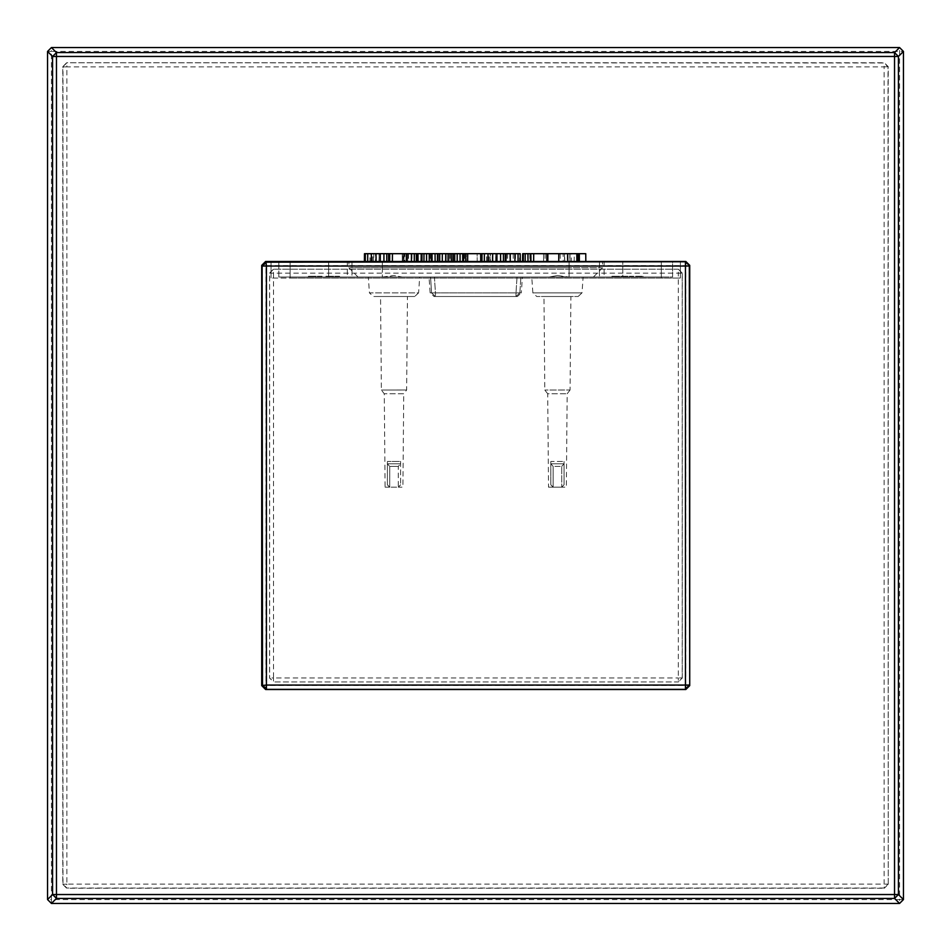 <?xml version="1.0" encoding="UTF-8"?>
<svg xmlns="http://www.w3.org/2000/svg" width="951" height="951" viewBox="0 0 951 951"><rect width="100%" height="100%" fill="white"/><g stroke="black" fill="none" stroke-linecap="round" stroke-linejoin="round"><path stroke-width="0.71" stroke-dasharray="4.75 3.57" d="M266.007 261.751L266.007 265.65L262.119 265.65M678.396 269.192L273.448 269.192L678.396 269.192L682.283 273.092L678.325 269.264L678.325 273.151L682.212 273.151L682.212 677.968L678.325 677.968L678.325 273.151L273.519 273.151L273.519 677.968L678.325 677.968L678.325 681.855L682.283 678.027L678.396 681.926L273.448 681.926L678.396 681.926M273.448 269.192L269.561 273.092L269.561 678.027L273.448 681.926M682.283 678.027L682.283 273.092M269.561 273.092L273.519 273.151L273.519 269.264L269.632 273.151L269.632 677.968L273.519 681.855L273.519 677.968L269.561 678.027M625.52 276.265L611.909 276.265L629.419 276.265L625.52 276.265L625.52 277.038L625.52 276.265L625.52 277.038L629.419 277.038L629.419 276.265L643.031 276.265L629.419 276.265L629.419 277.038L643.031 277.038L643.031 276.265L643.031 277.038L629.419 277.038L629.419 276.265L629.419 277.038L625.52 277.038L625.52 276.265M611.909 276.265L611.909 277.038L625.52 277.038L611.909 277.038L611.909 276.265M322.02 276.265L308.397 276.265L322.02 276.265L322.02 277.038L322.02 276.265L322.02 277.038L308.397 277.038L308.397 276.265L308.397 277.038L322.02 277.038L322.02 276.265M339.531 276.265L325.908 276.265L339.531 276.265L339.531 277.038L339.531 276.265M325.908 276.265L325.908 277.038L325.908 276.265L325.908 277.038L339.531 277.038L325.908 277.038L325.908 276.265M325.908 277.038L322.02 277.038L325.908 277.038M569.102 277.038L382.338 277.038L569.102 277.038C614.263 277.038 614.263 277.038 569.102 277.038C614.263 277.038 614.263 277.038 569.102 277.038C600.45 277.038 600.45 277.038 569.102 277.038C600.45 277.038 600.45 277.038 569.102 277.038L583.118 277.038L582 292.884L532.857 292.884L531.752 277.038L549.155 277.038L557.429 275.54L569.102 277.038L569.102 267.707C612.289 267.707 612.289 267.707 569.102 267.707C612.289 267.707 612.289 267.707 569.102 267.707L382.338 267.707L569.102 267.707L569.102 277.038L569.102 261.477C614.263 261.477 614.263 261.477 569.102 261.477C614.263 261.477 614.263 261.477 569.102 261.477L382.338 261.477L569.102 261.477C612.147 261.477 612.147 261.477 569.102 261.477C612.147 261.477 612.147 261.477 569.102 261.477L382.338 261.477C337.177 261.477 337.177 261.477 382.338 261.477C337.177 261.477 337.177 261.477 382.338 261.477L569.102 261.477L569.102 277.038M368.322 277.038L382.338 277.038C337.177 277.038 337.177 277.038 382.338 277.038C337.177 277.038 337.177 277.038 382.338 277.038L394.011 275.54L402.285 277.038L419.688 277.038L418.583 292.884L369.428 292.884L373.315 296.498L414.695 296.498L418.583 292.884L369.428 292.884L368.322 277.038L385.726 277.038L394.011 275.54L402.285 277.038L549.155 277.038L419.688 277.038M672.607 261.477L661.325 261.477L672.607 261.477L672.607 277.038L661.325 277.038L672.607 277.038L672.607 261.477M290.114 261.477L680.393 261.477L290.114 261.477L290.114 277.038L278.833 277.038L661.325 277.038L290.114 277.038L290.114 261.477L290.114 278.049L271.047 278.049L680.393 278.049L290.114 278.049L290.114 261.477M278.833 277.038L278.833 261.477L278.833 277.038M328.642 277.038L351.989 277.038L328.642 277.038L328.642 261.477L328.642 277.038L622.798 277.038L328.642 277.038M351.989 261.477L622.798 261.477L351.989 261.477L351.989 277.038L622.798 277.038L622.798 261.477L622.798 277.038L351.989 277.038L351.989 261.477M385.096 487.162L389.708 487.162L387.39 484.748L389.708 487.162L385.096 487.162L384.275 393.773L381.375 390.041L380.555 296.498L407.456 296.498L406.636 390.017L403.735 393.773L384.275 393.773L403.735 393.773L402.915 487.162L398.303 487.162L402.915 487.162M570.065 390.017L567.165 393.773L566.344 487.162L561.732 487.162L564.05 484.748L564.05 461.461L564.05 463.815L561.708 466.406L564.05 463.815L564.05 484.748L561.732 487.162L548.525 487.162L547.705 393.773L567.165 393.773L547.705 393.773L544.804 390.041L543.984 296.498L570.885 296.498L570.065 390.017L544.804 390.041L570.065 390.017M398.303 487.162L400.621 484.748L398.303 487.162L389.708 487.162L398.303 487.162L398.291 466.406L400.621 463.815L398.291 466.406L398.303 487.162M400.621 461.461L400.621 484.832L400.621 461.461L400.621 463.815L387.39 463.815L389.732 466.406L387.39 463.815L387.39 484.748L387.39 461.461L387.39 484.832L387.39 463.815L400.621 463.815L400.621 461.461L387.39 461.461L400.621 461.461M578.125 296.498L582 292.884L532.857 292.884L536.744 296.498L578.125 296.498L536.744 296.498M548.525 487.162L553.137 487.162L553.149 466.406L553.137 487.162L550.819 484.832L550.819 463.815L550.819 484.748L553.137 487.162L561.732 487.162L561.708 466.406L561.732 487.162L564.05 484.748L561.756 487.162L566.344 487.162M550.819 461.461L550.819 484.748L550.819 461.461L550.819 463.815L550.819 461.461L564.05 461.461L550.819 461.461M434.036 296.498L435.439 296.498L434.036 296.498L430.137 292.884L429.032 277.038L434.417 277.038L429.032 277.038M431.564 292.884L435.439 292.884L435.439 296.498L516.001 296.498L435.439 296.498L431.564 292.884L435.439 292.884L434.417 277.038L520.886 277.038L434.417 277.038L435.439 292.884L519.864 292.884L435.439 292.884L435.439 296.498L431.564 292.884L430.137 292.884L431.564 292.884L430.553 277.038L431.564 292.884M522.408 277.038L520.886 277.038L522.408 277.038L521.303 292.884L519.864 292.884L516.001 296.498L516.001 292.884L516.001 296.498L519.864 292.884L521.303 292.884L517.403 296.498L516.001 296.498L517.403 296.498M553.149 466.406L550.819 463.815L564.05 463.815L550.819 463.815L564.05 463.815L564.05 461.461L564.05 484.748L564.05 463.815L550.819 463.815L553.149 466.406L561.708 466.406L553.149 466.406M400.621 463.815L387.39 463.815L400.621 463.815M407.622 253.691L407.551 261.477L407.563 253.691L406.707 253.691L406.588 261.477L407.468 261.477L407.563 253.691L403.759 253.691L403.806 261.477L402.558 261.477L402.487 253.691L403.759 253.691M407.551 261.477L404.306 261.477L404.365 253.691M492.975 261.477L493.022 253.691L495.756 253.691L495.697 261.477L489.028 261.477L488.992 253.691L481.765 253.691L505.884 253.691M376.323 261.477L376.37 253.691L379.104 253.691L379.033 261.477L372.364 261.477L372.34 253.691L373.767 253.691L373.767 261.477M406.707 253.691L404.805 253.691L404.793 261.477L402.392 261.477L402.487 253.691M403.664 261.477L403.604 253.691L406.303 253.691L402.725 253.691L402.784 261.477M406.279 253.691L406.588 261.477M404.793 261.477L406.291 261.477M402.558 261.477L402.725 253.691M414.695 296.498L373.315 296.498M583.118 277.038L565.714 277.038L557.429 275.54L549.155 277.038L531.752 277.038M382.338 277.038C350.99 277.038 350.99 277.038 382.338 277.038C350.99 277.038 350.99 277.038 382.338 277.038L382.338 261.477C339.293 261.477 339.293 261.477 382.338 261.477C339.293 261.477 339.293 261.477 382.338 261.477L382.338 267.707C339.15 267.707 339.15 267.707 382.338 267.707C339.15 267.707 339.15 267.707 382.338 267.707L382.338 277.038M407.456 296.498L380.555 296.498M570.885 296.498L543.984 296.498M379.057 253.691L373.434 253.691L379.057 253.691L378.985 261.477L373.493 261.477L379.033 261.477M378.985 261.477L379.187 253.691M373.493 261.477L373.434 253.691M376.37 253.691L373.767 253.691M364.625 253.691L364.435 261.477L364.625 253.691L379.104 253.691M372.34 253.691L389.232 253.691M379.14 255.034L379.164 253.691M372.364 261.477L370.878 261.477L370.831 253.691M370.878 261.477L369.951 261.477L369.915 253.691M369.951 261.477L365.018 261.477L365.113 253.691M365.018 261.477L365.493 253.691M365.434 261.477L367.847 261.477L367.894 253.691M367.847 261.477L371.342 261.477L371.365 253.691M375.526 261.477L389.304 261.477L371.342 261.477L375.526 261.477L375.526 253.691M379.936 261.477L379.913 253.691M383.728 261.477L383.693 253.691M386.688 261.477L386.629 253.691M388.614 261.477L388.555 253.691M371.342 261.477L364.435 261.477M376.014 261.477L376.014 253.691M489.028 261.477L481.063 261.477L481.158 253.691L495.816 253.691L495.78 261.477L490.145 261.477L490.086 253.691L495.756 253.691M490.157 261.477L490.086 253.691L495.851 253.691L495.744 261.477L490.157 261.477L490.086 253.691M493.022 253.691L490.431 253.691L490.431 261.477M488.992 253.691L490.431 253.691M481.063 261.477L481.265 253.691M481.206 261.477L495.697 261.477M487.53 261.477L487.483 253.691M486.603 261.477L486.567 253.691M481.681 261.477L481.765 253.691M482.086 261.477L482.157 253.691M484.511 261.477L484.546 253.691M487.994 261.477L505.266 261.477L487.994 261.477L488.018 253.691M492.178 261.477L492.178 253.691M496.588 261.477L496.577 253.691M500.381 261.477L500.345 253.691M503.341 261.477L503.293 253.691M505.266 261.477L505.956 261.477L505.302 261.477L505.207 253.691M517.796 253.691L517.831 261.477L519.591 261.477L519.531 253.691L506.015 253.691L505.956 261.133M492.666 261.477L492.666 253.691M495.649 261.477L495.709 253.691M495.744 261.477L495.792 255.034M519.531 253.691L520.221 253.691L520.292 261.477L506.479 261.477L517.831 261.477M515.525 253.691L515.537 261.477M513.231 253.691L513.219 261.477M509.891 253.691L509.867 261.477M507.632 253.691L507.572 261.477M506.586 253.691L506.479 261.477M510.283 253.691L510.223 261.477L505.956 261.477L510.223 261.477L510.283 253.691L510.223 261.477M519.591 261.477L520.292 261.477M564.739 261.477L569.756 261.477L569.851 253.691L567.283 253.691L567.271 261.477L564.739 261.477L564.644 253.691L567.283 253.691M567.271 261.477L569.756 261.477M547.883 253.691L543.508 253.691L546.801 253.691L546.861 261.477L533.642 261.477L533.713 253.691L531.264 253.691L531.3 261.477L533.642 261.477L533.713 253.691L530.278 253.691L564.49 253.691L560.187 253.691L563.158 253.691L563.218 261.477L571.278 261.477L571.325 253.691L585.757 253.691L585.816 261.477L569.946 261.477L570.018 253.691L569.946 261.477L574.19 261.477L574.285 253.691M522.67 253.691L531.264 253.691M571.325 253.691L563.158 253.691M569.851 253.691L564.644 253.691M564.49 253.691L564.561 261.477L564.49 253.691M533.713 253.691L533.642 261.477L530.218 261.477L530.278 253.691L530.218 261.477L563.218 261.477M531.193 253.691L531.3 261.477M529.838 253.691L529.873 261.477L531.252 261.477M527.627 253.691L527.627 261.477L529.873 261.477M524.988 253.691L524.952 261.477L527.627 261.477M523.276 253.691L523.216 261.477L524.952 261.477M533.642 261.477L523.216 261.477M545.042 253.691L545.042 261.477L543.58 261.477L543.508 253.691L543.58 261.477L546.861 261.477M567.783 261.477L545.042 261.477M585.816 261.477L569.102 261.477L569.102 267.707L569.102 261.477M423.98 253.691L432.027 253.691L421.198 253.691L423.98 253.691L423.956 261.477L421.127 261.477L421.935 261.477L421.994 253.691M430.339 253.691L430.387 261.477L423.956 261.477L426.571 261.477L426.571 253.691M421.935 261.477L423.956 261.477M426.571 261.477L430.387 261.477M402.38 253.691L402.451 261.477M392.442 253.691L392.383 261.477L389.648 261.477L389.72 253.691L480.647 253.691L477.152 253.691L477.212 261.477L480.719 261.477L480.647 253.691L477.152 253.691L477.212 261.477L480.719 261.477L480.647 253.691L480.719 261.477L466.228 261.477L466.287 253.691L466.228 261.477L467.642 261.477L431.409 261.477L435.118 261.477L435.047 253.691L431.338 253.691L435.047 253.691M417.62 253.691L417.679 261.477L403.545 261.477L403.557 253.691L404.805 253.691M407.836 253.691L407.753 261.477M389.648 261.477L402.309 261.477L402.249 253.691L402.309 261.477L402.249 253.691L402.309 261.477L406.374 261.477L392.383 261.477M406.303 253.691L406.374 261.477M403.545 261.477L417.679 261.477M416.502 253.691L416.574 261.477M414.624 253.691L414.684 261.477M411.949 253.691L411.985 261.477M408.466 253.691L408.466 261.477M404.139 253.691L404.104 261.477M402.321 253.691L402.392 261.477L402.321 253.691M407.765 253.691L407.694 261.477L407.765 253.691M421.186 253.691L421.127 261.477L417.905 261.477L417.976 253.691L417.905 261.477L467.642 261.477L467.702 253.691M464.552 253.691L464.528 261.477M462.317 253.691L462.388 261.477L462.317 253.691M463.696 253.691L463.719 261.477M463.85 253.691L463.922 261.477L463.85 253.691M451.131 253.691L451.071 261.477L451.131 253.691M452.664 253.691L452.593 261.477L452.664 253.691M450.025 253.691L450.001 261.477M447.22 253.691L447.279 261.477L447.22 253.691M448.694 253.691L448.753 261.477L448.694 253.691M432.111 261.477L421.127 261.477M431.338 253.691L431.409 261.477L431.338 253.691M437.484 253.691L437.424 261.477M364.554 261.477L379.08 261.477M571.278 261.477L574.19 261.477M560.187 253.691L560.27 261.477M265.602 689.499L261.715 685.612L261.715 265.365L265.602 261.477L685.837 261.477L689.725 265.365L689.725 685.612L685.837 689.499L265.602 689.499M689.725 265.365L689.725 685.612M680.393 261.477L680.393 278.049L680.393 261.477M271.047 261.477L271.047 278.049L271.047 261.477M903.45 51.437L899.563 47.55L899.563 899.563L51.437 899.563L51.437 51.437L903.45 51.437M62.778 66.665L66.867 62.98L66.867 66.867L884.133 66.867L884.133 884.133L66.867 884.133L66.867 66.867L62.98 66.867L62.98 884.133L66.867 888.02L884.133 888.02L888.02 884.133L884.133 884.133L884.335 888.222L888.222 884.335L888.222 66.665L884.335 62.778L66.665 62.778L62.778 66.665L62.778 884.335L66.665 888.222L884.335 888.222M888.222 884.335L888.02 66.867L884.133 62.98L66.665 62.778M903.45 899.563L899.563 903.45L899.563 899.563L903.45 899.563M661.325 277.038L278.833 277.038L661.325 277.038L661.325 261.477L661.325 277.038M685.837 689.368L685.837 685.469L689.725 685.469M262.119 685.469L266.007 685.469L266.007 265.65L689.725 265.65M266.007 689.368L266.007 685.469L685.837 685.469L685.837 261.751M599.451 261.477L599.451 277.038L599.451 261.477M406.636 390.017L381.375 390.041L406.636 390.017M519.864 292.884L520.886 277.038L519.864 292.884M517.023 277.038L516.001 292.884L517.023 277.038M389.732 466.406L389.708 487.162L389.732 466.406L398.291 466.406L389.732 466.406M382.338 267.707L382.338 261.477L382.338 267.707M661.325 261.477L661.325 278.049L661.325 261.477M888.222 66.665L884.133 66.867L884.335 62.778M62.778 884.335L66.867 884.133L66.665 888.222M47.55 51.437L51.437 51.437L51.437 47.55M51.437 903.45L51.437 899.563L47.55 899.563M604.123 261.477L604.123 277.038M347.317 261.477L347.317 277.038M389.684 487.162L387.39 484.832L389.684 487.162M398.338 487.162L400.621 484.832L398.338 487.162M553.102 487.162L550.819 484.832L553.102 487.162M407.539 253.703L407.515 256.342M593.412 277.038L602.589 267.707L602.482 261.477M358.028 277.038L348.851 267.707L348.958 261.477"/><path stroke-width="1.43" d="M685.433 685.065L685.433 688.952L689.32 685.065L685.433 685.065L685.433 266.054L266.423 266.054L266.423 685.065L685.433 685.065M689.725 265.65L685.433 262.167L685.433 266.054L689.32 266.054L689.725 685.469L689.725 265.65L685.837 261.751L266.423 262.167L262.524 266.054L266.423 266.054L266.007 261.751L262.119 265.65L262.524 685.065L266.423 688.952L266.423 685.065L262.119 685.469L266.007 689.368L685.837 689.368L689.725 685.469L689.725 265.65L685.837 261.751L266.007 261.751L685.837 261.751M389.304 261.477L389.232 253.691L364.471 253.691L364.399 261.477M388.65 261.477L388.579 253.691M386.807 261.477L386.748 253.691M383.954 261.477L383.919 253.691M380.293 261.477L380.281 253.691M376.014 261.477L376.014 253.691M371.342 261.477L371.365 253.691M367.668 261.477L367.716 253.691M365.267 261.477L365.327 253.691M481.063 261.477L481.135 253.691L481.991 253.691L481.919 261.477M520.292 261.477L520.221 253.691L506.015 253.691L505.956 261.477L505.884 253.691L481.991 253.691M505.302 261.477L505.231 253.691M503.459 261.477L503.4 253.691M500.606 261.477L500.571 253.691M496.957 261.477L496.933 253.691M492.666 261.477L492.666 253.691M487.994 261.477L488.018 253.691M484.321 261.477L484.368 253.691M510.283 253.691L510.223 261.477M514.883 253.691L514.931 261.477M518.045 253.691L518.093 261.477M558.748 261.477L558.796 253.691L522.67 253.691L522.598 261.477M558.796 253.691L567.723 253.691L567.783 261.477L569.102 261.477M585.816 261.477L585.757 253.691L567.723 253.691M523.359 253.691L523.3 261.477M525.225 253.691L525.19 261.477M527.983 253.691L527.983 261.477M530.468 253.691L530.503 261.477M533.713 253.691L533.642 261.477M546.801 253.691L546.861 261.477M576.805 253.691L576.877 261.477M577.946 253.691L578.018 261.477M579.325 253.691L579.361 261.477M467.702 253.691L467.642 261.477L480.719 261.477L480.647 253.691L435.047 253.691L435.118 261.477L432.111 261.477L432.027 253.691L389.72 253.691L389.648 261.477M431.29 261.477L431.231 253.691M429.258 261.477L429.222 253.691M426.571 261.477L426.571 253.691M423.956 261.477L423.98 253.691M421.935 261.477L421.994 253.691M421.127 261.477L421.198 253.691L421.127 261.477M392.442 253.691L392.383 261.477M406.303 253.691L406.374 261.477M411.414 253.691L411.438 261.477M414.267 253.691L414.315 261.477M416.324 253.691L416.383 261.477M417.56 253.691L417.632 261.477M417.976 253.691L418.048 261.477M435.047 253.691L432.027 253.691M437.484 253.691L437.424 261.477M438.078 253.691L438.007 261.477M439.731 253.691L439.683 261.477M442.31 253.691L442.286 261.477M445.674 253.691L445.674 261.477M448.694 253.691L448.717 261.477M451.285 253.691L451.321 261.477M453.163 253.691L453.163 261.477M454.756 253.691L454.709 261.477M457.205 253.691L457.181 261.477M460.082 253.691L460.082 261.477M463.173 253.691L463.196 261.477M465.693 253.691L465.74 261.477M547.883 253.691L547.835 261.477M689.725 685.612L685.837 689.499L265.602 689.499L261.715 685.612L261.715 265.365L265.602 261.477L685.837 261.477L689.725 265.365M899.563 47.55L903.45 51.437L898.422 56.466L894.534 52.578L894.534 56.466L56.466 56.466L56.466 52.578L52.578 56.466L47.55 51.437L51.437 47.55L56.466 52.578L894.534 52.578L899.563 47.55L51.437 47.55L899.563 47.55L903.45 51.437L903.45 899.563L899.563 903.45L894.534 898.422L894.534 56.466L898.422 56.466L898.422 894.534L894.534 898.422L56.466 898.422L56.466 894.534L898.422 894.534L903.45 899.563L899.563 903.45L51.437 903.45L47.55 899.563L52.578 894.534L56.466 898.422L51.437 903.45L899.563 903.45M685.837 689.368L266.007 689.368L685.837 689.368L689.725 685.469M266.007 261.751L262.119 265.65L262.119 685.469L262.119 265.65M51.437 47.55L47.55 51.437L47.55 899.563L51.437 903.45M52.578 56.466L56.466 56.466L56.466 894.534L52.578 894.534L52.578 56.466M266.007 689.368L262.119 685.469M47.55 51.437L47.55 899.563"/></g></svg>
